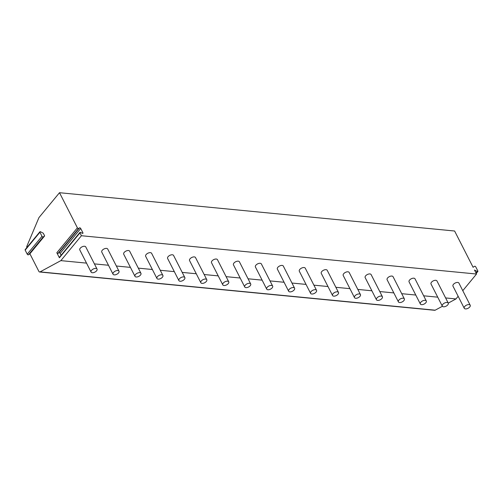 <?xml version="1.0" encoding="UTF-8"?>
<svg xmlns="http://www.w3.org/2000/svg" width="503" height="503" viewBox="0 0 503 503"><rect width="100%" height="100%" fill="white"/><g stroke="black" fill="none" stroke-linecap="round" stroke-linejoin="round"><path stroke-width="0.75" d="M442.395 306.283L435.177 310.194A1.672 1.094 95.5 0 1 434.718 310.294L39.611 271.985A1.672 1.094 95.5 0 1 38.876 271.406L29.897 253.782L28.451 254.801A0.836 0.453 39.5 0 1 27.822 254.744A0.836 0.453 39.5 0 1 27.231 254.166L25.169 250.117A0.836 0.453 39.5 0 1 25.15 249.645L39.9 231.776A0.836 0.453 39.5 0 0 39.919 232.248L41.982 236.297A0.836 0.453 39.5 0 0 42.573 236.875A0.836 0.453 39.5 0 0 43.201 236.932L44.648 235.913L29.897 253.782M458.151 296.292L455.97 298.939L448.255 303.114M476.222 273.418L477.85 271.444A0.836 0.453 39.5 0 1 477.171 271.431L474.486 270.023L476.53 274.028L462.785 290.677M26.81 247.633A1.672 1.094 95.5 0 1 26.923 246.099L38.938 217.617L59.499 192.706L454.611 231.015L473.103 267.3L474.549 266.288A0.836 0.453 39.5 0 1 475.178 266.345A0.836 0.453 39.5 0 1 475.769 266.923L477.831 270.972A0.836 0.453 39.5 0 1 477.85 271.444M59.499 192.706L77.399 227.828A0.836 0.453 39.5 0 0 78.619 228.469L79.499 227.859A0.836 0.453 39.5 0 1 80.719 228.5L82.913 232.807A0.836 0.453 39.5 0 1 82.932 233.279A0.836 0.453 39.5 0 1 82.253 233.26L80.625 232.411A0.836 0.453 39.5 0 0 79.946 232.399A0.836 0.453 39.5 0 0 79.964 232.864L81.417 235.725L60.857 260.629L40.064 271.884A1.672 1.094 95.5 0 1 39.611 271.985M476.53 274.028L81.417 235.725M61.089 255.235L60.159 253.405A0.836 0.453 39.5 0 0 58.939 252.764L58.052 253.374A0.836 0.453 -140.5 0 1 56.833 252.739L59.398 257.775A0.836 0.453 -140.5 0 1 59.385 257.303L79.946 232.399M39.9 231.776A0.836 0.453 39.5 0 1 40.58 231.789L43.264 233.197L44.648 235.913M455.97 298.939L445.614 297.933M437.729 297.166L423.664 295.808M415.78 295.041L401.715 293.677M393.83 292.916L379.765 291.551M371.88 290.784L357.815 289.42M349.931 288.659L335.866 287.295M327.975 286.528L313.91 285.163M306.025 284.402L291.96 283.038M284.076 282.271L270.01 280.907M262.126 280.146L248.061 278.781M240.176 278.014L226.111 276.65M218.227 275.889L204.161 274.525M196.277 273.758L182.212 272.4M174.321 271.633L160.256 270.268M152.371 269.501L138.306 268.143M130.422 267.376L116.356 266.012M108.472 265.251L94.407 263.886M86.522 263.119L60.857 260.629M97.041 269.055L85.762 246.916A3.339 1.754 153 0 0 83.335 246.369A3.339 1.754 153 0 0 80.279 248.186A3.339 1.754 153 0 0 79.807 249.947L91.087 272.085A3.339 1.754 153 0 0 93.52 272.632A3.339 1.754 153 0 0 96.576 270.815A3.339 1.754 153 0 0 97.041 269.055A3.339 1.754 153 0 0 94.614 268.508A3.339 1.754 153 0 0 91.559 270.325A3.339 1.754 153 0 0 91.087 272.085M118.991 271.186L107.711 249.042A3.339 1.754 153 0 0 105.284 248.495A3.339 1.754 153 0 0 102.228 250.318A3.339 1.754 153 0 0 101.757 252.072L113.043 274.217A3.339 1.754 153 0 0 115.47 274.764A3.339 1.754 153 0 0 118.526 272.94A3.339 1.754 153 0 0 118.991 271.186A3.339 1.754 153 0 0 116.564 270.639A3.339 1.754 153 0 0 113.508 272.456A3.339 1.754 153 0 0 113.043 274.217M140.941 273.311L129.661 251.173A3.339 1.754 153 0 0 127.234 250.626A3.339 1.754 153 0 0 124.178 252.443A3.339 1.754 153 0 0 123.713 254.204L134.993 276.342A3.339 1.754 153 0 0 137.42 276.889A3.339 1.754 153 0 0 140.475 275.072A3.339 1.754 153 0 0 140.941 273.311A3.339 1.754 153 0 0 138.514 272.764A3.339 1.754 153 0 0 135.458 274.581A3.339 1.754 153 0 0 134.993 276.342M162.89 275.437L151.61 253.298A3.339 1.754 153 0 0 149.184 252.751A3.339 1.754 153 0 0 146.128 254.568A3.339 1.754 153 0 0 145.663 256.329L156.942 278.473A3.339 1.754 153 0 0 159.369 279.02A3.339 1.754 153 0 0 162.425 277.197A3.339 1.754 153 0 0 162.89 275.437A3.339 1.754 153 0 0 160.463 274.889A3.339 1.754 153 0 0 157.408 276.713A3.339 1.754 153 0 0 156.942 278.473M184.846 277.568L173.56 255.423A3.339 1.754 153 0 0 171.133 254.883A3.339 1.754 153 0 0 168.077 256.7A3.339 1.754 153 0 0 167.612 258.46L178.892 280.599A3.339 1.754 153 0 0 181.319 281.146A3.339 1.754 153 0 0 184.375 279.328A3.339 1.754 153 0 0 184.846 277.568A3.339 1.754 153 0 0 182.413 277.021A3.339 1.754 153 0 0 179.357 278.838A3.339 1.754 153 0 0 178.892 280.599M206.796 279.693L195.51 257.555A3.339 1.754 153 0 0 193.083 257.008A3.339 1.754 153 0 0 190.027 258.825A3.339 1.754 153 0 0 189.562 260.585L200.842 282.73A3.339 1.754 153 0 0 203.269 283.277A3.339 1.754 153 0 0 206.324 281.454A3.339 1.754 153 0 0 206.796 279.693A3.339 1.754 153 0 0 204.369 279.146A3.339 1.754 153 0 0 201.307 280.97A3.339 1.754 153 0 0 200.842 282.73M228.746 281.825L217.466 259.68A3.339 1.754 153 0 0 215.032 259.133A3.339 1.754 153 0 0 211.977 260.956A3.339 1.754 153 0 0 211.511 262.717L222.791 284.855A3.339 1.754 153 0 0 225.225 285.402A3.339 1.754 153 0 0 228.28 283.585A3.339 1.754 153 0 0 228.746 281.825A3.339 1.754 153 0 0 226.319 281.278A3.339 1.754 153 0 0 223.263 283.095A3.339 1.754 153 0 0 222.791 284.855M250.695 283.95L239.415 261.812A3.339 1.754 153 0 0 236.988 261.264A3.339 1.754 153 0 0 233.933 263.082A3.339 1.754 153 0 0 233.461 264.842L244.741 286.987A3.339 1.754 153 0 0 247.174 287.527A3.339 1.754 153 0 0 250.23 285.71A3.339 1.754 153 0 0 250.695 283.95A3.339 1.754 153 0 0 248.268 283.403A3.339 1.754 153 0 0 245.213 285.226A3.339 1.754 153 0 0 244.741 286.987M272.645 286.081L261.365 263.937A3.339 1.754 153 0 0 258.938 263.39A3.339 1.754 153 0 0 255.882 265.213A3.339 1.754 153 0 0 255.411 266.974L266.697 289.112A3.339 1.754 153 0 0 269.124 289.659A3.339 1.754 153 0 0 272.18 287.842A3.339 1.754 153 0 0 272.645 286.081A3.339 1.754 153 0 0 270.218 285.534A3.339 1.754 153 0 0 267.162 287.351A3.339 1.754 153 0 0 266.697 289.112M294.595 288.206L283.315 266.068A3.339 1.754 153 0 0 280.888 265.521A3.339 1.754 153 0 0 277.832 267.338A3.339 1.754 153 0 0 277.367 269.099L288.647 291.237A3.339 1.754 153 0 0 291.074 291.784A3.339 1.754 153 0 0 294.129 289.967A3.339 1.754 153 0 0 294.595 288.206A3.339 1.754 153 0 0 292.168 287.659A3.339 1.754 153 0 0 289.112 289.483A3.339 1.754 153 0 0 288.647 291.237M316.544 290.338L305.264 268.193A3.339 1.754 153 0 0 302.837 267.646A3.339 1.754 153 0 0 299.782 269.47A3.339 1.754 153 0 0 299.316 271.23L310.596 293.368A3.339 1.754 153 0 0 313.023 293.915A3.339 1.754 153 0 0 316.079 292.092A3.339 1.754 153 0 0 316.544 290.338A3.339 1.754 153 0 0 314.117 289.791A3.339 1.754 153 0 0 311.061 291.608A3.339 1.754 153 0 0 310.596 293.368M338.5 292.463L327.214 270.325A3.339 1.754 153 0 0 324.787 269.778A3.339 1.754 153 0 0 321.731 271.595A3.339 1.754 153 0 0 321.266 273.355L332.546 295.494A3.339 1.754 153 0 0 334.973 296.041A3.339 1.754 153 0 0 338.029 294.224A3.339 1.754 153 0 0 338.5 292.463A3.339 1.754 153 0 0 336.067 291.916A3.339 1.754 153 0 0 333.011 293.739A3.339 1.754 153 0 0 332.546 295.494M360.45 294.595L349.164 272.45A3.339 1.754 153 0 0 346.737 271.903A3.339 1.754 153 0 0 343.681 273.726A3.339 1.754 153 0 0 343.216 275.481L354.496 297.625A3.339 1.754 153 0 0 356.923 298.172A3.339 1.754 153 0 0 359.978 296.349A3.339 1.754 153 0 0 360.45 294.595A3.339 1.754 153 0 0 358.023 294.048A3.339 1.754 153 0 0 354.961 295.865A3.339 1.754 153 0 0 354.496 297.625M382.399 296.72L371.12 274.581A3.339 1.754 153 0 0 368.686 274.034A3.339 1.754 153 0 0 365.631 275.851A3.339 1.754 153 0 0 365.165 277.612L376.445 299.75A3.339 1.754 153 0 0 378.878 300.297A3.339 1.754 153 0 0 381.934 298.48A3.339 1.754 153 0 0 382.399 296.72A3.339 1.754 153 0 0 379.972 296.173A3.339 1.754 153 0 0 376.917 297.996A3.339 1.754 153 0 0 376.445 299.75M404.349 298.851L393.069 276.707A3.339 1.754 153 0 0 390.642 276.16A3.339 1.754 153 0 0 387.587 277.983A3.339 1.754 153 0 0 387.115 279.737L398.401 301.882A3.339 1.754 153 0 0 400.828 302.429A3.339 1.754 153 0 0 403.884 300.605A3.339 1.754 153 0 0 404.349 298.851A3.339 1.754 153 0 0 401.922 298.304A3.339 1.754 153 0 0 398.866 300.121A3.339 1.754 153 0 0 398.401 301.882M426.299 300.976L415.019 278.838A3.339 1.754 153 0 0 412.592 278.291A3.339 1.754 153 0 0 409.536 280.108A3.339 1.754 153 0 0 409.065 281.869L420.351 304.007A3.339 1.754 153 0 0 422.778 304.554A3.339 1.754 153 0 0 425.834 302.737A3.339 1.754 153 0 0 426.299 300.976A3.339 1.754 153 0 0 423.872 300.429A3.339 1.754 153 0 0 420.816 302.246A3.339 1.754 153 0 0 420.351 304.007M448.248 303.102L436.969 280.963A3.339 1.754 153 0 0 434.542 280.416A3.339 1.754 153 0 0 431.486 282.233A3.339 1.754 153 0 0 431.021 283.994L442.3 306.138A3.339 1.754 153 0 0 444.727 306.685A3.339 1.754 153 0 0 447.783 304.862A3.339 1.754 153 0 0 448.248 303.102A3.339 1.754 153 0 0 445.821 302.561A3.339 1.754 153 0 0 442.766 304.378A3.339 1.754 153 0 0 442.3 306.138M470.198 305.233L458.918 283.088A3.339 1.754 153 0 0 456.491 282.548A3.339 1.754 153 0 0 453.436 284.365A3.339 1.754 153 0 0 452.97 286.125L464.25 308.264A3.339 1.754 153 0 0 466.677 308.811A3.339 1.754 153 0 0 469.733 306.993A3.339 1.754 153 0 0 470.198 305.233A3.339 1.754 153 0 0 467.771 304.686A3.339 1.754 153 0 0 464.715 306.503A3.339 1.754 153 0 0 464.25 308.264M59.398 257.775L79.964 232.864M56.833 252.739L77.399 227.828M78.619 228.469L58.052 253.374M79.499 227.859L58.939 252.764M80.719 228.5L60.159 253.405M82.913 232.807L82.467 233.348M435.177 310.194L40.064 271.884M43.201 236.932L28.451 254.801M41.982 236.297L27.231 254.166M39.919 232.248L25.169 250.117M477.171 271.431L475.957 272.903"/></g></svg>
